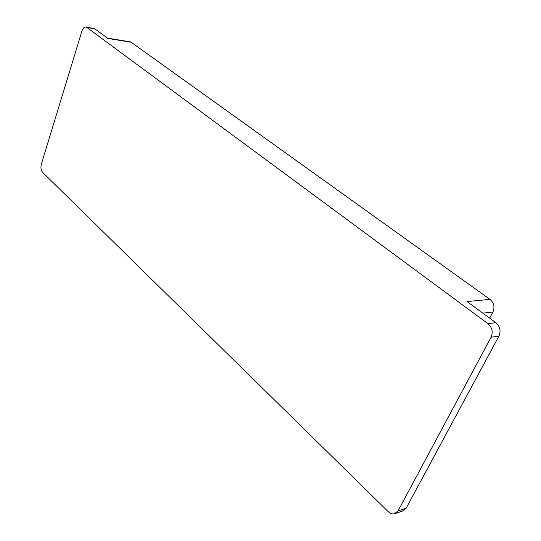 <?xml version="1.0" encoding="UTF-8"?>
<svg xmlns="http://www.w3.org/2000/svg" width="541" height="541" viewBox="0 0 541 541"><rect width="100%" height="100%" fill="white"/><g stroke="black" fill="none" stroke-linecap="round" stroke-linejoin="round"><path stroke-width="0.81" d="M498.937 336.089L491.086 337.226C493.243 331.998 492.195 327.481 487.955 323.66L495.813 322.659C500.046 326.439 501.081 330.916 498.937 336.089L406.135 508.249L402.267 511.171L395.62 513.389M491.086 337.226L398.027 510.941L406.135 508.249M495.813 322.659L467.011 301.56L489.963 299.362L131.138 42.232L107.943 38.452L94.824 28.842L86.918 27.496L487.955 323.66M489.963 299.362C493.953 302.859 494.934 307.078 492.912 312.022L489.659 318.149M129.725 41.758L131.138 42.232M93.512 28.389L94.824 28.842M86.918 27.496L86.303 27.165C84.437 26.773 82.962 28.091 81.894 31.135L41.353 164.16C40.534 167.568 40.94 170.28 42.563 172.295L388.161 511.597C390.068 513.409 392.069 514.166 394.152 513.876L398.027 510.941M492.912 312.022L482.843 313.158M86.303 27.165L94.208 28.511M107.517 38.134L130.476 41.88"/></g></svg>

